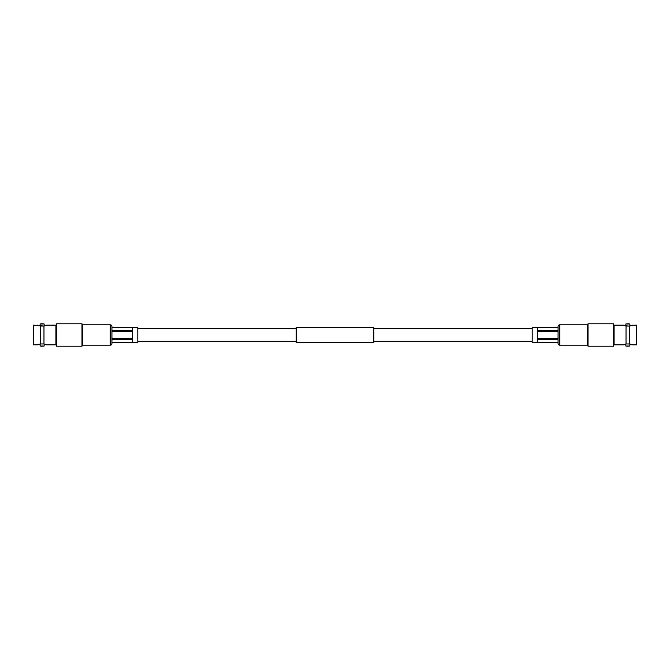 <?xml version="1.0" encoding="UTF-8"?>
<svg xmlns="http://www.w3.org/2000/svg" width="670" height="670" viewBox="0 0 670 670"><rect width="100%" height="100%" fill="white"/><g stroke="black" fill="none" stroke-linecap="round" stroke-linejoin="round"><path stroke-width="1" d="M373.81 335L373.81 342.554L296.19 342.554L296.19 327.446L373.81 327.446L373.81 335M629.7 343.961L626.031 343.961L626.031 326.039L629.7 326.039L629.7 343.961L631.609 344.539M588.017 346.206L588.017 323.794L588.017 346.206L613.687 346.206L613.687 323.794L613.687 346.206M626.031 326.039L623.435 325.168L627.865 326.039M623.435 325.168L614.089 325.168L614.089 344.832L623.435 344.832L626.031 343.961M588.017 323.794L613.687 323.794M632.086 325.26L636.5 325.168L636.5 344.832L632.296 344.832M630.813 344.254L629.875 344.003L629.875 346.022A11.206 11.206 0 0 1 625.847 346.022L629.875 346.022M624.917 344.254L624.139 344.531M625.847 346.022L625.847 344.003M629.875 323.978A11.206 11.206 0 0 0 625.847 323.978L629.875 323.978L629.875 325.997L630.378 325.871M625.847 325.997L625.847 323.978M632.296 325.168L629.7 326.039M587.607 324.816L587.607 345.184L559.802 345.184A1.734 1.734 180 0 1 558.068 343.45L558.068 326.55A1.734 1.734 -0 0 1 559.802 324.816L587.607 324.816M558.068 330.645L537.374 330.645L537.374 327.387L558.068 327.387L532.198 327.362L532.198 342.638L558.068 342.638L537.374 342.613L537.374 339.355L558.068 339.355M558.068 338.258L537.374 338.258L537.374 331.742L558.068 331.742M46.364 325.26L43.969 326.039L43.969 343.961L40.3 343.961L40.3 326.039L43.969 326.039L33.5 325.168L33.5 344.832L37.704 344.832L40.3 343.961M81.983 323.794L81.983 346.206L81.983 323.794L56.313 323.794L56.313 346.206L81.983 346.206M44.153 323.978L40.125 323.978A11.206 11.206 0 0 1 44.153 323.978L44.153 325.997L44.656 325.871M46.565 325.168L55.912 325.168L55.912 344.832L46.565 344.832L43.969 343.961L45.861 344.531M56.313 323.794L56.313 346.206M39.187 344.254L38.408 344.531M44.153 346.022L40.125 346.022A11.206 11.206 0 0 0 44.153 346.022L44.153 344.003M40.125 344.003L40.125 346.022M43.969 343.961L42.135 343.961M40.125 323.978L40.125 325.997M37.704 325.168L40.3 326.039M82.393 324.816L82.393 345.184L110.198 345.184A1.734 1.734 180 0 0 111.932 343.45L111.932 326.55A1.734 1.734 -0 0 0 110.198 324.816L82.393 324.816M111.932 339.355L132.627 339.355L132.627 342.613L111.932 342.613L137.802 342.638L137.802 327.362L111.932 327.362L132.627 327.387L132.627 330.645L111.932 330.645M111.932 331.742L132.627 331.742L132.627 338.258L111.932 338.258M559.802 324.816L559.802 345.184M110.198 345.184L110.198 324.816M296.19 341.264L137.802 341.264M532.198 341.264L373.81 341.264M532.198 328.736L373.81 328.736M296.19 328.736L137.802 328.736"/></g></svg>
